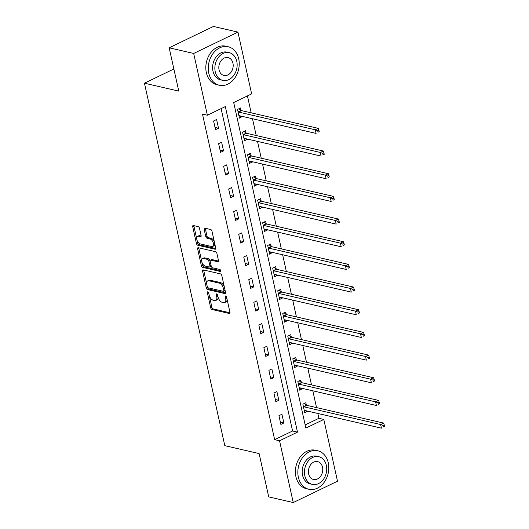 <?xml version="1.0" encoding="UTF-8"?>
<svg xmlns="http://www.w3.org/2000/svg" width="529" height="529" viewBox="0 0 529 529"><rect width="100%" height="100%" fill="white"/><g stroke="black" fill="none" stroke-linecap="round" stroke-linejoin="round"><path stroke-width="0.79" d="M207.791 291.836A1.084 0.589 -115.8 0 0 207.54 291.856A1.084 0.589 -115.8 0 0 207.342 292.676L210.701 307.832A1.554 0.84 -115.8 0 0 211.977 309.485L229.308 313.485A1.554 0.84 -115.8 0 0 229.665 313.452A1.554 0.84 -115.8 0 0 229.95 312.282L226.591 297.119A1.084 0.589 -115.8 0 0 225.698 295.969A1.084 0.589 -115.8 0 0 225.447 295.989A1.084 0.589 -115.8 0 0 225.242 296.809L225.678 298.773A4.966 2.691 -115.8 0 1 224.752 302.528A4.966 2.691 -115.8 0 1 223.608 302.628L222.167 302.29A4.966 2.691 -115.8 0 1 218.074 297.014L217.637 295.056A1.084 0.589 -115.8 0 0 216.745 293.899A1.084 0.589 -115.8 0 0 216.493 293.919A1.084 0.589 -115.8 0 0 216.295 294.746L216.725 296.703A4.966 2.691 -115.8 0 1 215.806 300.465A4.966 2.691 -115.8 0 1 214.662 300.558L213.213 300.227A4.966 2.691 -115.8 0 1 209.12 294.951L208.691 292.987A1.084 0.589 -115.8 0 0 207.791 291.836M199.506 228.303A1.554 0.84 -115.8 0 0 198.23 226.65L193.369 225.533A1.554 0.84 -115.8 0 0 193.012 225.559A1.554 0.84 -115.8 0 0 192.721 226.736L196.451 243.565A1.554 0.84 -115.8 0 0 197.734 245.218L215.058 249.219A1.554 0.84 -115.8 0 0 215.415 249.185A1.554 0.84 -115.8 0 0 215.706 248.015L211.97 231.18A1.554 0.84 -115.8 0 0 210.694 229.533L204.822 228.178A1.554 0.84 -115.8 0 0 204.465 228.204A1.554 0.84 -115.8 0 0 204.174 229.381L205.774 236.582A1.554 0.84 -115.8 0 0 207.051 238.229L209.967 238.903A4.146 2.248 -115.8 0 1 213.161 242.527A4.146 2.248 -115.8 0 1 212.612 246.454A4.146 2.248 -115.8 0 1 211.653 246.534L200.246 243.902A4.146 2.248 -115.8 0 1 197.053 240.285A4.146 2.248 -115.8 0 1 197.601 236.351A4.146 2.248 -115.8 0 1 198.554 236.271L200.458 236.708A1.554 0.84 -115.8 0 0 200.815 236.681A1.554 0.84 -115.8 0 0 201.106 235.504L199.506 228.303M293.245 502.55L268.725 496.89L259.124 453.578L224.799 445.656L144.443 83.185L178.769 91.114L169.168 47.802L193.68 53.462L237.944 32.11L251.639 93.878L233.692 102.533L305.868 428.087L323.808 419.431L337.502 481.198L293.245 502.55L279.55 440.783L297.49 432.127L225.321 106.574L207.375 115.229L193.68 53.462M207.375 115.229L202.475 114.099L274.644 439.652L279.55 440.783M203.202 269.896A1.554 0.84 -115.8 0 0 202.845 269.929A1.554 0.84 -115.8 0 0 202.554 271.099L206.29 287.935A1.554 0.84 -115.8 0 0 207.566 289.581L224.898 293.582A1.554 0.84 -115.8 0 0 225.255 293.555A1.554 0.84 -115.8 0 0 225.539 292.378L221.81 275.543A1.554 0.84 -115.8 0 0 220.527 273.896L203.202 269.896M201.37 265.75L197.641 248.914A1.554 0.84 -115.8 0 1 197.925 247.744A1.554 0.84 -115.8 0 1 198.282 247.711L215.614 251.711A1.554 0.84 -115.8 0 1 216.89 253.365L218.49 260.566A1.554 0.84 -115.8 0 1 218.199 261.743A1.554 0.84 -115.8 0 1 217.842 261.769L210.813 260.149A1.554 0.84 -115.8 0 0 210.456 260.175A1.554 0.84 -115.8 0 0 210.165 261.352L211.23 266.133A1.554 0.84 -115.8 0 0 212.506 267.78L219.819 269.473A1.084 0.589 -115.8 0 1 220.659 270.418A1.084 0.589 -115.8 0 1 220.514 271.443A1.084 0.589 -115.8 0 1 220.262 271.47L202.647 267.403A1.554 0.84 -115.8 0 1 201.37 265.75L202.567 265.174L198.831 248.339L197.641 248.914M173.862 68.995L144.443 83.185M274.644 439.652L292.59 430.996L221.115 108.604M283.861 422.975L281.924 414.26L278.935 415.701L280.873 424.423L283.861 422.975L280.37 422.175M278.836 400.308L276.898 391.586L273.91 393.027L275.84 401.749L278.836 400.308L275.344 399.501M273.81 377.633L271.873 368.911L268.884 370.353L270.815 379.075L273.81 377.633L270.319 376.827M268.778 354.959L266.847 346.244L263.859 347.685L265.789 356.401L268.778 354.959L265.293 354.152M263.753 332.291L261.822 323.569L258.833 325.011L260.764 333.733L263.753 332.291L260.268 331.485M258.727 309.617L256.796 300.895L253.808 302.337L255.738 311.059L258.727 309.617L255.243 308.81M253.702 286.943L251.771 278.221L248.775 279.669L250.713 288.384L253.702 286.943L250.21 286.136M248.676 264.269L246.745 255.553L243.75 256.995L245.687 265.717L248.676 264.269L245.185 263.468M243.651 241.601L241.713 232.879L238.724 234.321L240.662 243.042L243.651 241.601L240.159 240.794M238.625 218.927L236.688 210.205L233.699 211.646L235.63 220.368L238.625 218.927L235.134 218.12M233.6 196.252L231.662 187.537L228.673 188.979L230.604 197.694L233.6 196.252L230.108 195.446M228.568 173.585L226.637 164.863L223.648 166.304L225.579 175.026L228.568 173.585L225.083 172.778M223.542 150.91L221.611 142.189L218.622 143.63L220.553 152.352L223.542 150.91L220.057 150.104M218.517 128.236L216.586 119.514L213.597 120.962L215.528 129.678L218.517 128.236L215.032 127.429M305.167 424.926L318.908 418.3L317.836 413.48M316.534 407.594L312.811 390.805M311.508 384.92L307.785 368.131M306.483 362.253L302.76 345.457M301.451 339.578L297.734 322.789M296.425 316.904L292.702 300.115M291.4 294.236L287.677 277.441M286.374 271.562L282.651 254.773M281.349 248.888L277.626 232.099M276.323 226.214L272.6 209.424M271.298 203.546L267.575 186.75M266.272 180.872L262.549 164.083M261.24 158.197L257.517 141.408M256.215 135.53L252.492 118.734M251.189 112.856L247.433 95.908M306.37 405.069L305.848 402.714L302.859 404.156L304.797 412.878L307.719 411.139M301.345 382.394L300.822 380.047L297.834 381.488L299.764 390.204L302.694 388.471M296.319 359.727L295.797 357.373L292.808 358.814L294.739 367.536L297.668 365.797M291.294 337.052L290.771 334.698L287.783 336.14L289.713 344.862L292.643 343.123M286.268 314.378L285.746 312.024L282.757 313.472L284.688 322.187L287.611 320.448M281.243 291.704L280.72 289.356L277.732 290.798L279.662 299.52L282.585 297.781M276.217 269.036L275.695 266.682L272.7 268.124L274.637 276.846L277.56 275.106M271.185 246.362L270.669 244.008L267.674 245.449L269.611 254.171L272.534 252.432M266.16 223.688L265.637 221.34L262.649 222.782L264.586 231.497L267.509 229.765M261.134 201.02L260.612 198.666L257.623 200.107L259.554 208.829L262.483 207.09M256.109 178.346L255.586 175.992L252.597 177.433L254.528 186.155L257.458 184.416M251.083 155.671L250.561 153.317L247.572 154.766L249.503 163.481L252.432 161.742M246.058 132.997L245.535 130.65L242.547 132.091L244.477 140.813L247.4 139.074M241.032 110.33L240.51 107.976L237.521 109.417L239.452 118.139L242.375 116.4M169.168 47.802L213.425 26.45L237.944 32.11M318.908 418.3L323.808 419.431M292.59 430.996L297.49 432.127M307.785 411.436L304.294 410.63M302.76 388.762L299.269 387.962M297.734 366.094L294.243 365.288M292.702 343.42L289.218 342.613M287.677 320.746L284.192 319.939M282.651 298.072L279.167 297.272M277.626 275.404L274.134 274.597M272.6 252.73L269.109 251.923M267.575 230.055L264.083 229.249M262.549 207.388L259.058 206.581M257.524 184.714L254.032 183.907M252.492 162.039L249.007 161.233M247.466 139.365L243.981 138.565M242.441 116.697L238.956 115.891M215.806 300.465L217.002 299.89A4.966 2.691 -115.8 0 0 218.054 296.921M224.752 302.528L225.949 301.953A4.966 2.691 -115.8 0 0 227.007 298.984M209.345 295.764L211.898 307.256A1.554 0.84 -115.8 0 0 213.174 308.91L230.003 312.791M207.421 287.055L207.487 287.359A1.554 0.84 -115.8 0 0 208.763 289.006L225.592 292.887M203.705 270.015A1.554 0.84 -115.8 0 0 203.751 270.524L206.7 283.815M207.289 286.678A1.084 0.589 -115.8 0 0 208.181 287.829L223.39 291.34A1.084 0.589 -115.8 0 0 223.641 291.32A1.084 0.589 -115.8 0 0 223.846 290.5L223.383 288.431A4.966 2.691 -115.8 0 0 219.297 283.154L208.895 280.754A4.966 2.691 -115.8 0 0 207.752 280.846A4.966 2.691 -115.8 0 0 206.832 284.609L207.289 286.678M224.587 290.765A1.084 0.589 -115.8 0 0 224.838 290.745A1.084 0.589 -115.8 0 0 225.076 290.282M224.356 287.042A4.966 2.691 -115.8 0 0 220.487 282.579L219.297 283.154M207.752 280.846L208.948 280.271A4.966 2.691 -115.8 0 1 210.092 280.178L220.487 282.579M198.785 247.83A1.554 0.84 -115.8 0 0 198.831 248.339M218.537 261.075L212.01 259.574A1.554 0.84 -115.8 0 0 211.653 259.6L210.456 260.175M220.738 270.722L203.844 266.821L202.647 267.403M203.52 258.463A4.146 2.248 -115.8 0 0 202.567 258.542A4.146 2.248 -115.8 0 0 202.018 262.477A4.146 2.248 -115.8 0 0 205.212 266.1L209.233 267.026A1.554 0.84 -115.8 0 0 209.59 266.993A1.554 0.84 -115.8 0 0 209.881 265.822L208.823 261.042A1.554 0.84 -115.8 0 0 207.54 259.395L203.52 258.463L204.716 257.887A4.146 2.248 -115.8 0 0 203.764 257.967L202.567 258.542M209.59 266.993L210.787 266.418A1.554 0.84 -115.8 0 0 211.124 265.677M204.716 257.887L208.737 258.813A1.554 0.84 -115.8 0 1 210.02 260.466L210.119 260.923M202.567 265.174A1.554 0.84 -115.8 0 0 203.844 266.821M197.601 236.351L198.798 235.775A4.146 2.248 -115.8 0 1 199.75 235.696L201.152 236.02M212.612 246.454L213.809 245.879A4.146 2.248 -115.8 0 0 214.695 243.459M214.371 241.991A4.146 2.248 -115.8 0 0 211.157 238.328L209.967 238.903M205.325 228.29A1.554 0.84 -115.8 0 0 205.371 228.799L206.971 236.007A1.554 0.84 -115.8 0 0 208.247 237.653L211.157 238.328M197.039 240.239L197.648 242.99A1.554 0.84 -115.8 0 0 198.93 244.643L215.753 248.524M193.865 225.645A1.554 0.84 -115.8 0 0 193.918 226.154L196.715 238.771M304.274 410.524L304.4 410.471A1.58 0.853 64.2 0 1 304.737 410.451L381.435 428.159L380.629 424.522L383.618 423.081L306.926 405.379A1.58 0.853 64.2 0 1 306.536 405.188L304.228 403.501M383.042 425.475L383.36 426.929L384.557 426.354L384.239 424.899L383.042 425.475L380.629 424.522L303.937 406.821A1.58 0.853 64.2 0 1 303.547 406.629L303.382 406.51M384.557 426.354L383.36 426.929M383.618 423.081L384.239 424.899M298.369 477.237A19.752 15.222 103 0 0 308.876 489.272A19.752 15.222 103 0 0 324.118 482.382A19.752 15.222 103 0 0 328.271 462.815A19.752 15.222 103 0 0 317.764 450.781A19.752 15.222 103 0 0 302.522 457.664A19.752 15.222 103 0 0 298.369 477.237M317.764 450.781L315.31 450.219A19.752 15.222 103 0 0 300.075 457.102A19.752 15.222 103 0 0 295.916 476.675A19.752 15.222 103 0 0 306.43 488.703L308.876 489.272M312.381 484.405L310.12 483.883A14.223 10.964 -77 0 1 302.555 475.221A14.223 10.964 -77 0 1 305.55 461.129A14.223 10.964 -77 0 1 316.521 456.17L318.775 456.692A14.223 10.964 103 0 0 307.805 461.652A14.223 10.964 103 0 0 304.81 475.743A14.223 10.964 103 0 0 312.381 484.405A14.223 10.964 103 0 0 323.351 479.446A14.223 10.964 103 0 0 326.34 465.355A14.223 10.964 103 0 0 318.775 456.692M322.511 467.2A9.165 7.062 103 0 0 317.638 461.619A9.165 7.062 103 0 0 310.569 464.812A9.165 7.062 103 0 0 308.638 473.891A9.165 7.062 103 0 0 313.518 479.479A9.165 7.062 103 0 0 320.587 476.279A9.165 7.062 103 0 0 322.511 467.2M208.796 73.207A19.752 15.222 103 0 0 219.304 85.235A19.752 15.222 103 0 0 234.545 78.352A19.752 15.222 103 0 0 238.705 58.779A19.752 15.222 103 0 0 228.191 46.75A19.752 15.222 103 0 0 212.956 53.634A19.752 15.222 103 0 0 208.796 73.207M228.191 46.75L225.738 46.182A19.752 15.222 103 0 0 210.502 53.065A19.752 15.222 103 0 0 206.343 72.638A19.752 15.222 103 0 0 216.857 84.673L219.304 85.235M222.808 80.368L220.553 79.846A14.223 10.964 -77 0 1 212.982 71.184A14.223 10.964 -77 0 1 215.977 57.092A14.223 10.964 -77 0 1 226.948 52.14L229.202 52.655A14.223 10.964 103 0 0 218.232 57.615A14.223 10.964 103 0 0 215.237 71.706A14.223 10.964 103 0 0 222.808 80.368A14.223 10.964 103 0 0 233.778 75.409A14.223 10.964 103 0 0 236.767 61.318A14.223 10.964 103 0 0 229.202 52.655M232.945 63.163A9.165 7.062 103 0 0 228.065 57.582A9.165 7.062 103 0 0 220.996 60.775A9.165 7.062 103 0 0 219.066 69.861A9.165 7.062 103 0 0 223.946 75.442A9.165 7.062 103 0 0 231.014 72.248A9.165 7.062 103 0 0 232.945 63.163M299.249 387.856L299.368 387.803A1.58 0.853 64.2 0 1 299.712 387.783L376.403 405.485L375.603 401.855L378.592 400.407L301.9 382.705A1.58 0.853 64.2 0 1 301.51 382.513L299.202 380.827M378.017 402.8L378.334 404.255L379.531 403.68L379.207 402.225L378.017 402.8L375.603 401.855L298.905 384.147A1.58 0.853 64.2 0 1 298.521 383.961L298.356 383.842M379.531 403.68L378.334 404.255M378.592 400.407L379.207 402.225M294.217 365.182L294.342 365.129A1.58 0.853 64.2 0 1 294.686 365.109L371.378 382.811L370.571 379.181L373.567 377.739L296.875 360.031A1.58 0.853 64.2 0 1 296.485 359.846L294.17 358.153M372.985 380.133L373.309 381.588L374.506 381.006L374.182 379.551L372.985 380.133L370.571 379.181L293.879 361.472A1.58 0.853 64.2 0 1 293.489 361.287L293.331 361.168M374.506 381.006L373.309 381.588M373.567 377.739L374.182 379.551M289.191 342.508L289.317 342.455A1.58 0.853 64.2 0 1 289.661 342.435L366.352 360.143L365.546 356.506L368.541 355.065L291.843 337.363A1.58 0.853 64.2 0 1 291.459 337.171L289.145 335.485M367.959 357.459L368.283 358.913L369.48 358.338L369.156 356.883L367.959 357.459L365.546 356.506L288.854 338.805A1.58 0.853 64.2 0 1 288.464 338.613L288.305 338.494M369.48 358.338L368.283 358.913M368.541 355.065L369.156 356.883M284.166 319.84L284.291 319.787A1.58 0.853 64.2 0 1 284.635 319.761L361.327 337.469L360.52 333.832L363.509 332.391L286.817 314.689A1.58 0.853 64.2 0 1 286.427 314.497L284.119 312.811M362.934 334.784L363.258 336.239L364.455 335.664L364.131 334.209L362.934 334.784L360.52 333.832L283.828 316.13A1.58 0.853 64.2 0 1 283.438 315.939L283.279 315.82M364.455 335.664L363.258 336.239M363.509 332.391L364.131 334.209M279.14 297.166L279.266 297.113A1.58 0.853 64.2 0 1 279.61 297.093L356.301 314.795L355.495 311.164L358.483 309.723L281.792 292.015A1.58 0.853 64.2 0 1 281.402 291.823L279.094 290.137M357.908 312.117L358.232 313.565L359.429 312.989L359.105 311.535L357.908 312.117L355.495 311.164L278.803 293.456A1.58 0.853 64.2 0 1 278.413 293.271L278.247 293.152M359.429 312.989L358.232 313.565M358.483 309.723L359.105 311.535M274.115 274.491L274.24 274.439A1.58 0.853 64.2 0 1 274.584 274.419L351.276 292.12L350.469 288.49L353.458 287.049L276.766 269.34A1.58 0.853 64.2 0 1 276.376 269.155L274.068 267.469M352.883 289.442L353.207 290.897L354.404 290.315L354.08 288.867L352.883 289.442L350.469 288.49L273.777 270.788A1.58 0.853 64.2 0 1 273.387 270.597L273.222 270.478M354.404 290.315L353.207 290.897M353.458 287.049L354.08 288.867M269.089 251.817L269.215 251.764A1.58 0.853 64.2 0 1 269.559 251.744L346.25 269.453L345.444 265.816L348.432 264.374L271.741 246.673A1.58 0.853 64.2 0 1 271.351 246.481L269.043 244.795M347.857 266.768L348.181 268.223L349.371 267.648L349.054 266.193L347.857 266.768L345.444 265.816L268.752 248.114A1.58 0.853 64.2 0 1 268.362 247.922L268.196 247.803M349.371 267.648L348.181 268.223M348.432 264.374L349.054 266.193M264.064 229.15L264.189 229.097A1.58 0.853 64.2 0 1 264.526 229.077L341.218 246.779L340.418 243.148L343.407 241.7L266.715 223.998A1.58 0.853 64.2 0 1 266.325 223.807L264.017 222.12M342.832 244.094L343.149 245.549L344.346 244.973L344.029 243.519L342.832 244.094L340.418 243.148L263.726 225.44A1.58 0.853 64.2 0 1 263.336 225.248L263.171 225.129M344.346 244.973L343.149 245.549M343.407 241.7L344.029 243.519M259.038 206.475L259.157 206.422A1.58 0.853 64.2 0 1 259.501 206.403L336.193 224.104L335.393 220.474L338.381 219.032L261.69 201.324A1.58 0.853 64.2 0 1 261.3 201.139L258.992 199.446M337.806 221.426L338.124 222.881L339.32 222.299L338.996 220.844L337.806 221.426L335.393 220.474L258.694 202.766A1.58 0.853 64.2 0 1 258.311 202.581L258.145 202.462M339.32 222.299L338.124 222.881M338.381 219.032L338.996 220.844M254.006 183.801L254.132 183.748A1.58 0.853 64.2 0 1 254.475 183.728L331.167 201.437L330.361 197.8L333.356 196.358L256.664 178.657A1.58 0.853 64.2 0 1 256.274 178.465L253.96 176.779M332.774 198.752L333.098 200.207L334.295 199.631L333.971 198.177L332.774 198.752L330.361 197.8L253.669 180.098A1.58 0.853 64.2 0 1 253.279 179.906L253.12 179.787M334.295 199.631L333.098 200.207M333.356 196.358L333.971 198.177M248.98 161.133L249.106 161.081A1.58 0.853 64.2 0 1 249.45 161.054L326.142 178.762L325.335 175.125L328.33 173.684L251.632 155.982A1.58 0.853 64.2 0 1 251.249 155.791L248.934 154.104M327.749 176.078L328.073 177.532L329.269 176.957L328.945 175.502L327.749 176.078L325.335 175.125L248.643 157.424A1.58 0.853 64.2 0 1 248.253 157.232L248.094 157.113M329.269 176.957L328.073 177.532M328.33 173.684L328.945 175.502M243.955 138.459L244.081 138.406A1.58 0.853 64.2 0 1 244.424 138.386L321.116 156.088L320.31 152.458L323.298 151.016L246.607 133.308A1.58 0.853 64.2 0 1 246.216 133.116L243.909 131.43M322.723 153.41L323.047 154.858L324.244 154.283L323.92 152.828L322.723 153.41L320.31 152.458L243.618 134.75A1.58 0.853 64.2 0 1 243.228 134.564L243.069 134.445M324.244 154.283L323.047 154.858M323.298 151.016L323.92 152.828M238.929 115.785L239.055 115.732A1.58 0.853 64.2 0 1 239.399 115.712L316.091 133.414L315.284 129.784L318.273 128.342L241.581 110.634A1.58 0.853 64.2 0 1 241.191 110.449L238.883 108.762M317.698 130.736L318.022 132.19L319.218 131.609L318.894 130.16L317.698 130.736L315.284 129.784L238.592 112.082A1.58 0.853 64.2 0 1 238.202 111.89L238.037 111.771M319.218 131.609L318.022 132.19M318.273 128.342L318.894 130.16M208.314 292.206L207.342 292.676M226.214 296.339L225.242 296.809M217.267 294.276L216.295 294.746M217.882 296.147L216.725 296.703M226.835 298.217L225.678 298.773M229.91 313.194L229.308 313.485M213.174 308.91L211.977 309.485M211.898 307.256L210.701 307.832M225.499 293.291L224.898 293.582M208.763 289.006L207.566 289.581M207.487 287.359L206.29 287.935M203.751 270.524L202.554 271.099M225.004 289.938L223.846 290.5M224.541 287.875L223.383 288.431M210.092 280.178L208.895 280.754M218.444 261.478L217.842 261.769M212.01 259.574L210.813 260.149M220.686 271.265L220.262 271.47M211.038 265.26L209.881 265.822M210.02 260.466L208.823 261.042M208.737 258.813L207.54 259.395M201.06 236.417L200.458 236.708M199.75 235.696L198.554 236.271M208.247 237.653L207.051 238.229M206.971 236.007L205.774 236.582M205.371 228.799L204.174 229.381M215.66 248.928L215.058 249.219M198.93 244.643L197.734 245.218M197.648 242.99L196.451 243.565M193.918 226.154L192.721 226.736M306.926 405.379L303.937 406.821M306.536 405.188L303.547 406.629M301.9 382.705L298.905 384.147M301.51 382.513L298.521 383.961M296.875 360.031L293.879 361.472M296.485 359.846L293.489 361.287M291.843 337.363L288.854 338.805M291.459 337.171L288.464 338.613M286.817 314.689L283.828 316.13M286.427 314.497L283.438 315.939M281.792 292.015L278.803 293.456M281.402 291.823L278.413 293.271M276.766 269.34L273.777 270.788M276.376 269.155L273.387 270.597M271.741 246.673L268.752 248.114M271.351 246.481L268.362 247.922M266.715 223.998L263.726 225.44M266.325 223.807L263.336 225.248M261.69 201.324L258.694 202.766M261.3 201.139L258.311 202.581M256.664 178.657L253.669 180.098M256.274 178.465L253.279 179.906M251.632 155.982L248.643 157.424M251.249 155.791L248.253 157.232M246.607 133.308L243.618 134.75M246.216 133.116L243.228 134.564M241.581 110.634L238.592 112.082M241.191 110.449L238.202 111.89M224.838 290.745L223.641 291.32"/></g></svg>
